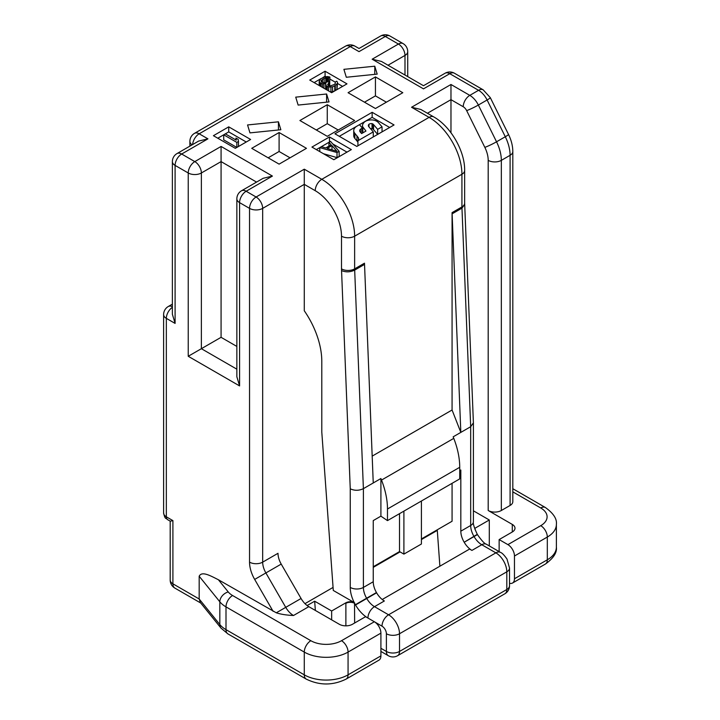 <?xml version="1.0" encoding="UTF-8"?>
<svg xmlns="http://www.w3.org/2000/svg" width="720" height="720" viewBox="0 0 720 720"><rect width="100%" height="100%" fill="white"/><g stroke="black" fill="none" stroke-linecap="round" stroke-linejoin="round"><path stroke-width="1.08" d="M348.066 92.709L375.435 76.914L402.804 92.709L375.435 108.513L348.066 92.709M346.311 77.265L377.19 74.115L374.769 66.195L343.89 69.336L346.311 77.265M299.898 120.519L327.267 104.724L354.636 120.519L327.267 136.323L299.898 120.519M298.143 105.075L329.022 101.925L326.601 94.005L295.722 97.146L298.143 105.075M251.73 148.329L279.099 132.534L306.468 148.329L279.099 164.133L251.73 148.329M249.966 132.885L280.854 129.735L278.433 121.815L247.554 124.956L249.966 132.885M394.047 124.947L372.15 112.302L334.935 133.794L356.823 146.439L394.047 124.947M351.351 149.598L329.454 136.953L311.94 147.069L333.837 159.714L351.351 149.598M250.632 139.482L228.735 126.846L213.417 135.693L235.305 148.329L250.632 139.482M346.977 83.862L325.08 71.226L309.753 80.073L331.65 92.709L346.977 83.862M337.014 152.568L319.788 147.6L321.399 146.664L325.773 147.942L331.155 144.837L328.941 142.317L330.552 141.381L339.165 151.326L337.014 152.568L337.014 157.626L323.433 153.702M336.987 151.308L331.992 145.629L327.141 148.428L336.987 151.308M236.844 142.389L236.844 147.447L223.704 139.86L223.704 134.811L225.342 133.857L236.25 140.157L235.935 138.078L238.167 139.365L238.482 141.444L236.844 142.389L223.704 134.811L217.791 138.222M319.194 81.288L320.805 78.741L324.369 77.013L327.402 76.545L329.904 77.04L328.536 77.832L325.773 77.814L322.479 79.389L321.12 80.82L321.417 81.945L324.207 82.917L328.599 81.342L329.715 81.99L327.555 84.537L328.68 85.815L330.066 85.986L334.188 84.573L335.277 83.619L335.25 82.026L336.618 81.234L337.464 82.035L337.482 83.313L334.764 85.851L332.568 86.796L328.707 87.093L325.908 85.482L325.872 83.565L322.56 83.862L320.049 82.728L319.194 81.288L319.194 85.527M364.491 102.195L375.435 95.877L375.435 76.914M386.388 102.195L375.435 95.877M316.323 130.005L327.267 123.687L327.267 104.724M338.211 130.005L327.267 123.687M268.155 157.815L279.099 151.497L279.099 132.534M290.043 157.815L279.099 151.497M374.769 74.367L374.769 66.195M326.601 102.177L326.601 94.005M278.433 129.987L278.433 121.815M304.281 169.191L304.281 184.356L262.674 208.377A9.288 5.364 60 0 0 256.104 197.001L304.281 169.191L321.795 179.307L429.084 117.36L411.561 107.253L420.849 109.467L433.728 116.901A9.288 5.364 120 0 0 429.084 117.36A46.449 26.82 60 0 1 461.925 174.249L461.925 206.937L452.07 212.625A15.48 8.937 -120 0 0 452.115 213.84L460.827 432.396L453.168 436.824L453.771 438.363A61.929 35.757 60 0 1 459.729 467.289L459.729 478.899L387.477 520.614L387.477 509.004A61.929 35.757 -120 0 0 381.51 480.078L380.907 478.539L380.907 516.159L373.248 520.587L373.248 581.742A15.48 8.937 -120 0 0 376.452 592.533L376.605 592.803A15.48 8.937 -120 0 0 384.354 600.975L374.499 606.663A15.48 8.937 60 0 1 366.759 598.491L366.597 598.221A15.48 8.937 60 0 1 363.393 587.43L363.393 488.655C359.01 490.743 354.636 490.797 350.253 488.826L341.559 270.612C345.933 272.385 350.307 272.205 354.681 270.09L364.536 264.402L373.248 482.967L363.393 488.655L354.681 270.09A15.48 8.937 -120 0 1 354.636 268.875A9.288 5.364 180 0 1 341.496 268.875A24.768 14.301 -120 0 0 341.559 270.612M450.972 132.732L450.972 99.666L427.419 113.265M345.879 625.842L345.879 602.784C348.57 601.47 351.351 601.398 354.231 602.55L333.288 590.454L321.795 432.126L321.795 361.341A61.929 35.757 60 0 0 304.281 310.77L304.281 184.356L315.225 190.683A37.161 21.456 60 0 1 341.496 236.187L341.496 268.875M489.294 545.922L489.294 519.984L475.056 528.201L475.056 529.65M331.65 619.848L331.65 611.001L314.676 601.2L315.351 610.434M345.879 602.784L331.65 611.001M380.907 648.288L386.388 651.456A9.288 5.364 120 0 0 388.305 655.704A9.288 9.288 0 0 0 397.593 655.704L504.882 593.766A9.288 9.288 0 0 0 509.526 585.72A9.288 5.364 0 0 1 506.808 589.509A9.288 5.364 60 0 1 504.882 593.766M281.214 564.093L265.887 572.94A15.48 8.937 60 0 1 262.674 562.149L278.001 553.302A15.48 8.937 -120 0 0 281.214 564.093L301.068 598.491A15.48 8.937 -120 0 0 308.808 606.663L293.49 615.51C286.398 615.168 280.665 614.259 276.291 612.801L218.385 579.744L228.249 591.948A21.672 12.51 0 0 0 232.569 595.512L310.842 640.71A21.672 12.51 0 0 0 341.496 640.71L374.346 621.747L382.005 626.166A6.192 3.573 -120 0 1 386.388 633.753L386.388 651.456A9.288 5.364 0 0 0 399.519 651.456A9.288 5.364 60 0 1 397.593 655.704M354.636 623.007L354.528 602.712A6.192 3.492 1.1 0 0 354.213 602.559M489.294 519.984L473.4 510.813M307.125 605.547L314.676 601.2M473.4 423.009L473.4 521.703C472.878 523.485 474.174 527.688 477.288 534.321L464.193 542.241A15.48 8.937 60 0 0 471.933 550.413L469.584 549.063L382.212 599.499M433.728 116.901C450.639 126.252 465.003 151.137 464.643 170.451L464.643 203.139A9.288 5.364 180 0 1 461.925 206.937A15.48 8.937 -120 0 0 461.97 208.152L470.682 426.708L460.827 432.396L452.07 410.004L452.07 212.625M459.729 470.655L460.827 470.016L460.827 531.18A15.48 8.937 60 0 0 464.031 541.971M373.248 482.967L380.907 478.539M464.643 203.139L464.697 204.408L461.97 208.152L452.115 213.84M373.248 566.757L399.519 551.583L399.519 513.666M452.07 483.327L452.07 521.253L421.416 538.947M372.177 456.129L452.07 410.004M403.902 511.137L403.902 554.112L421.416 544.005L421.416 501.021M399.519 551.583L403.902 554.112M380.907 516.159L387.477 520.614M439.884 566.208L437.247 529.812M473.4 521.703A9.288 5.364 180 0 1 470.682 525.492L470.682 426.708L473.4 422.856M315.225 190.683A9.288 5.364 120 0 1 321.795 179.307A46.449 26.82 60 0 1 354.636 236.187L354.636 268.875L364.491 263.187A15.48 8.937 -120 0 0 364.536 264.402M445.122 73.224A9.288 5.364 60 0 1 449.766 73.692A9.288 5.364 -60 0 1 454.419 73.224A9.288 9.288 0 0 0 445.122 73.224L423.495 85.716L381.438 61.434L372.15 59.211L423.495 88.857C423.495 84.708 423.495 84.708 423.495 88.857C423.495 84.708 423.495 84.708 423.495 88.857L449.766 73.692L478.557 90.306L469.8 95.364L450.972 84.492L450.972 99.666L463.23 106.74A6.192 3.573 60 0 1 466.65 110.61L484.839 147.366A21.672 12.51 60 0 1 488.196 160.362L488.196 510.507L512.28 524.412A9.288 5.364 180 0 1 514.998 528.201A9.288 5.364 180 0 1 512.28 531.99L499.14 539.577L499.14 551.61M308.808 606.663L339.309 624.276A9.288 5.364 180 0 0 352.449 624.276L365.58 616.689L374.346 621.747A9.288 5.364 60 0 1 380.907 633.123L380.907 655.875A9.288 5.364 60 0 1 378.99 660.132L346.14 679.086A9.288 5.364 -120 0 0 348.066 674.838A30.96 17.874 180 0 1 304.281 674.838L304.281 652.086A30.96 17.874 0 0 0 348.066 652.086L380.907 633.123M509.526 583.263A9.288 5.364 -120 0 0 512.55 583.02A9.288 5.364 -120 0 0 514.467 578.763L514.467 556.011A9.288 5.364 -120 0 0 507.906 544.635L499.14 539.577M454.419 73.224L483.201 89.847L490.302 97.641L508.491 134.397C511.326 140.175 512.766 145.881 512.811 151.515A9.288 5.364 180 0 1 510.093 155.304L501.336 160.362L501.336 510.507A9.288 5.364 180 0 1 488.196 510.507M501.336 510.507L510.093 505.449A9.288 5.364 180 0 0 512.811 501.651L512.811 151.515M372.15 59.211L398.43 44.046A9.288 5.364 60 0 1 404.991 55.422A9.288 5.364 0 0 0 407.718 51.633A9.288 9.288 0 0 0 403.074 43.587L389.934 36A9.288 9.288 0 0 0 380.646 36L359.019 48.492L354.906 46.116A9.288 9.288 0 0 0 345.609 46.116L194.535 133.335A9.288 9.288 0 0 0 189.891 141.381A9.288 5.364 0 0 0 192.105 144.855M380.646 36A9.288 5.364 -120 0 1 385.29 36.459L398.43 44.046A9.288 5.364 -60 0 1 403.074 43.587M236.853 346.428L221.076 337.32L201.375 348.696L236.853 369.18M239.58 385.92L239.58 202.626L249.543 208.377A9.288 5.364 -60 0 1 256.104 197.001L246.15 191.25L272.421 176.076L263.133 178.299L241.497 190.791A9.288 5.364 60 0 1 246.15 191.25A9.288 5.364 -60 0 0 239.58 202.626A9.288 5.364 180 0 1 236.853 198.837L236.853 376.767L239.58 385.92L188.235 356.283L201.375 348.696L201.375 172.98L221.076 161.604L221.076 337.32M177.021 153.558A9.288 9.288 0 0 0 172.377 161.604A9.288 5.364 0 0 0 175.095 165.402A9.288 5.364 120 0 1 181.665 154.026A9.288 5.364 -120 0 0 177.021 153.558L198.648 141.075L207.936 138.852L181.665 154.026L194.805 161.604A9.288 5.364 60 0 1 201.375 172.98A9.288 5.364 0 0 1 188.235 172.98A9.288 5.364 120 0 1 194.805 161.604L221.076 146.439L272.421 176.076M256.563 182.097L221.076 161.604L221.076 146.439M172.377 307.314A9.288 5.364 120 0 0 166.338 318.357L166.338 516.825A6.192 3.573 120 0 0 167.625 519.66C166.005 517.653 165.141 520.065 163.62 513.036A9.288 5.364 0 0 0 166.338 516.825L172.908 520.614L172.908 583.821L199.179 598.995L199.179 576.234C201.789 570.834 210.312 575.676 218.385 579.744M249.543 208.377A9.288 5.364 0 0 0 262.674 208.377L262.674 562.149A9.288 5.364 180 0 1 249.543 562.149L249.543 208.377M389.934 36A9.288 5.364 -60 0 0 385.29 36.459L359.019 51.633C359.019 47.475 359.019 47.475 359.019 51.633C359.019 47.475 359.019 47.475 359.019 51.633L350.253 46.575A9.288 5.364 -60 0 1 354.906 46.116M192.636 144.549A9.288 5.364 120 0 1 199.179 133.794L350.253 46.575A9.288 5.364 -120 0 0 345.609 46.116M172.377 306.702A9.288 5.364 -120 0 0 168.264 306.522A9.288 9.288 0 0 0 163.62 314.568A9.288 5.364 0 0 0 166.338 318.357L175.095 323.415L172.377 314.262L172.377 161.604M207.936 138.852L199.179 133.794A9.288 5.364 -120 0 0 194.535 133.335M172.908 520.614L170.289 521.199L167.625 519.66M170.19 521.136L170.19 580.032A9.288 5.364 0 0 0 172.908 583.821A9.288 5.364 120 0 0 174.834 588.078L200.763 603.045M199.179 598.995L200.277 602.442L221.022 628.128L227.925 633.897A9.288 5.364 120 0 1 225.999 629.64A30.96 17.874 180 0 1 219.834 624.555L199.179 598.995M389.664 127.476L372.15 117.36L339.309 136.323M372.15 112.302L372.15 117.36M356.913 126.162A10.836 6.255 0 0 0 353.736 130.59A10.836 6.255 0 0 0 354.879 133.389L358.461 137.817A8.325 4.806 180 0 1 358.641 138.798A8.325 4.806 180 0 1 357.921 140.751L373.284 131.877L368.685 126.567L368.451 124.983A3.51 2.025 180 0 1 368.955 124.326A2.907 1.683 180 0 1 372.024 123.642A2.664 1.539 180 0 1 372.762 123.93A3.276 1.89 180 0 1 373.545 124.605L377.658 129.348L377.658 134.406L373.545 129.654A3.276 1.89 0 0 0 372.762 128.988A2.664 1.539 0 0 0 372.024 128.7A2.907 1.683 0 0 0 370.548 128.718M377.658 129.348L382.041 126.819L378.117 122.292A8.838 5.103 0 0 0 374.157 120.231A6.39 3.69 0 0 0 373.743 120.141A7.317 4.221 0 0 0 371.097 119.916A8.487 4.896 0 0 0 365.823 121.113A7.317 4.221 0 0 0 364.167 122.319A6.39 3.69 0 0 0 364.005 122.508A13.41 7.74 0 0 0 362.808 124.236A9.567 5.526 0 0 0 362.484 125.658L362.484 130.716A9.567 5.526 0 0 0 362.493 131.031A6.759 3.897 0 0 0 362.835 132.048L363.267 132.606M353.736 130.59L353.736 135.639A10.836 6.255 0 0 0 354.879 138.438L357.921 142.137M346.977 152.127L332.739 143.91M328.941 146.124L328.941 142.317L321.399 146.664M319.788 151.596L319.788 147.6L316.323 149.598M339.165 151.326L339.165 156.384L337.014 157.626M329.454 136.953L329.454 142.011M331.992 145.629L331.992 149.85M368.325 125.568L368.451 126.171M362.484 125.658A9.567 5.526 0 0 0 362.493 125.973A6.759 3.897 0 0 0 362.835 126.99L365.958 131.049L361.602 133.569L360.18 131.922A4.644 2.682 180 0 1 359.694 130.725A4.644 2.682 180 0 1 361.053 128.826L362.376 128.061L359.451 124.695M356.976 140.868L356.976 135.81M358.461 139.779L358.461 137.817M362.376 133.119L362.376 128.061M362.835 132.048L362.835 126.99M382.041 131.877L382.041 126.819M373.545 129.654L373.545 124.605M372.024 128.7L372.024 123.642M357.921 145.809L357.921 140.751M373.284 136.935L373.284 131.877M246.258 142.011L228.735 131.904L225.342 133.857M228.735 126.846L228.735 131.904M342.594 86.391L337.482 83.439M335.25 82.152L329.904 79.065M325.863 76.734L325.08 76.275L323.001 77.481M320.805 78.741L314.127 82.602M325.62 88.686L324.945 88.848M334.764 85.851L334.764 90.909L330.696 92.16M337.482 83.313L336.951 89.325L335.313 90.594L335.313 85.536M329.904 77.04L329.715 82.206M325.08 71.226L325.08 76.275M238.482 141.444L238.482 146.502M235.935 138.078L235.935 139.968M319.482 82.089L319.482 85.689M320.049 82.728L320.049 86.022M321.165 83.376L321.165 86.661M322.56 83.862L322.56 87.471M323.946 84.033L323.946 88.263M325.62 84.681L325.62 89.235M325.908 85.482L325.908 89.397M326.754 86.283L326.754 89.892M327.312 86.607L327.312 90.207M328.707 87.093L328.707 91.017M330.921 87.111L330.921 92.169M332.568 86.796L332.568 91.854M336.951 84.267L336.951 89.325M335.25 82.026L335.25 83.646M328.626 82.62L328.626 85.788M329.715 81.99L329.715 85.941M321.39 80.343L321.39 81.891M322.479 79.389L322.479 82.557M324.126 78.444L324.126 82.899M325.773 77.814L325.773 82.692M326.601 77.661L326.601 82.35M327.699 77.67L327.699 81.864M328.536 77.832L328.536 81.387M450.972 84.492L411.561 107.253M333.063 587.43L304.974 603.648M367.875 618.012A24.768 14.301 60 0 1 355.545 604.971L355.392 604.701A24.768 14.301 60 0 1 354.636 603.342A6.192 3.573 0 0 0 345.879 603.342M354.222 602.55A24.768 14.301 60 0 1 350.253 587.43L350.253 488.826M477.288 534.321L477.441 534.591C481.662 540.63 484.65 543.861 486.432 544.266L500.508 552.393C502.074 552.906 504.243 555.129 507.006 559.062L509.526 568.017A9.288 5.364 180 0 1 506.808 571.815L506.808 589.509L399.519 651.456L399.519 633.753A15.48 8.937 -120 0 0 388.575 614.79L374.499 606.663A9.288 5.364 -60 0 0 367.929 618.039M386.388 633.753A9.288 5.364 0 0 0 399.519 633.753L506.808 571.815A15.48 8.937 60 0 0 495.864 552.852L388.575 614.79A9.288 5.364 -60 0 0 382.005 626.166M355.545 604.971L376.605 592.803M355.392 604.701L376.452 592.533M350.253 587.43A9.288 5.364 0 0 0 363.393 587.43L373.248 581.742M500.508 552.393A9.288 5.364 120 0 0 495.864 552.852L481.779 544.725A9.288 5.364 120 0 1 486.432 544.266M471.933 550.413L481.779 544.725A15.48 8.937 -120 0 1 474.039 536.553L473.886 536.283A15.48 8.937 -120 0 1 470.682 525.492L460.827 531.18M341.496 236.187A9.288 5.364 180 0 0 354.636 236.187L461.925 174.249A9.288 5.364 180 0 0 464.643 170.451M464.193 542.241L477.441 534.591M381.51 480.078L453.771 438.363M387.477 509.004L459.729 467.289M508.491 134.397A9.288 0.837 153.7 0 1 505.296 136.746L496.539 141.795L478.35 105.039A15.48 8.937 60 0 0 469.8 95.364A9.288 5.364 120 0 0 463.23 106.74M512.28 524.412L512.28 531.99M507.906 544.635L540.747 525.672A21.672 12.51 0 0 0 540.747 507.978L512.811 491.85M341.496 640.71A9.288 5.364 60 0 1 348.066 652.086L348.066 674.838L380.907 655.875M514.467 556.011L547.317 537.048A30.96 17.874 0 0 0 556.38 524.412C557.118 518.949 553.455 513.315 545.391 507.519L512.811 488.709M540.747 525.672A9.288 5.364 60 0 1 547.317 537.048L547.317 559.8L514.467 578.763M540.747 507.978A9.288 5.364 -60 0 1 545.391 507.519M490.302 97.641A9.288 0.837 153.7 0 1 487.107 99.99L505.296 136.746A30.96 17.874 60 0 1 510.093 155.304L510.093 505.449M484.839 147.366A9.288 0.837 153.7 0 0 496.539 141.795A30.96 17.874 60 0 1 501.336 160.362A9.288 5.364 180 0 1 488.196 160.362M466.65 110.61A9.288 0.837 153.7 0 0 478.35 105.039L487.107 99.99A15.48 8.937 60 0 0 478.557 90.306A9.288 5.364 120 0 1 483.201 89.847M388.008 65.232L404.991 55.422L404.991 75.033M188.235 356.283L188.235 172.98L175.095 165.402L175.095 323.415M249.543 562.149A24.768 14.301 -120 0 0 254.673 579.42L273.096 611.325M199.179 576.234L219.834 601.803A30.96 17.874 0 0 0 225.999 606.888L304.281 652.086A9.288 5.364 120 0 1 310.842 640.71M228.249 591.948A9.288 6.876 141.1 0 0 219.834 601.803L219.834 624.555A9.288 6.876 141.1 0 0 221.022 628.128M232.569 595.512A9.288 5.364 120 0 0 225.999 606.888L225.999 629.64L304.281 674.838A9.288 5.364 -60 0 0 306.198 679.086L227.925 633.897M293.49 615.51A15.48 8.937 60 0 1 285.741 607.347L301.068 598.491M254.673 579.42L265.887 572.94L285.741 607.347L276.291 612.801M545.391 564.057A9.288 5.364 -120 0 0 547.317 559.8A30.96 17.874 180 0 0 556.38 547.164C557.118 552.627 553.455 558.252 545.391 564.057L512.55 583.02M354.879 138.438L354.879 133.389M361.053 132.93L361.053 128.826M362.493 131.031L362.493 125.973M372.762 128.988L372.762 123.93M368.955 126.882L368.955 124.326M380.907 651.429L388.305 655.704M509.526 568.017L509.526 585.72M464.697 204.435L473.4 422.82M407.718 51.633L407.718 76.608M241.497 190.791A9.288 9.288 0 0 0 236.853 198.837M437.292 530.397L421.416 539.559M400.05 551.898L373.248 567.369M556.38 547.164L556.38 524.412M163.62 513.036L163.62 314.568M172.377 304.146L168.264 306.522M189.891 146.133L189.891 141.381M170.19 580.032A9.288 9.288 0 0 0 174.834 588.078M346.14 679.086C332.829 685.602 319.518 685.602 306.198 679.086"/></g></svg>
